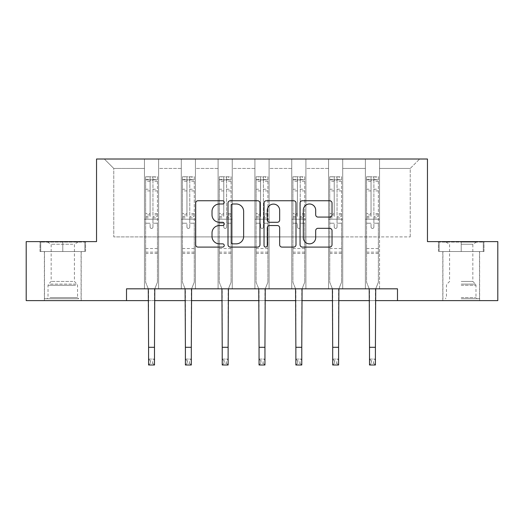 <?xml version="1.0" encoding="UTF-8"?>
<svg xmlns="http://www.w3.org/2000/svg" width="524" height="524" viewBox="0 0 524 524"><rect width="100%" height="100%" fill="white"/><g stroke="black" fill="none" stroke-linecap="round" stroke-linejoin="round"><path stroke-width="0.39" stroke-dasharray="2.62 1.97" d="M224.233 202.369A1.624 1.624 0 0 0 222.615 200.744L198 200.744A2.319 2.319 0 0 0 195.681 203.063L195.681 244.767A2.319 2.319 0 0 0 198 247.086L222.615 247.086A1.624 1.624 0 0 0 224.233 245.461A1.624 1.624 0 0 0 222.615 243.843L219.425 243.843A7.415 7.415 0 0 1 212.017 236.429L212.017 232.951A7.415 7.415 0 0 1 219.425 225.536L222.615 225.536A1.624 1.624 0 0 0 224.233 223.918A1.624 1.624 0 0 0 222.615 222.294L219.425 222.294A7.415 7.415 0 0 1 212.017 214.879L212.017 211.408A7.415 7.415 0 0 1 219.425 203.993L222.615 203.993A1.624 1.624 0 0 0 224.233 202.369M461.212 251.533L483.993 251.533L461.212 251.533L461.212 241.616L483.993 241.616L438.437 241.616L461.212 241.616L461.212 251.533L479.506 251.533L439.145 251.533L483.285 251.533L442.924 251.533L461.212 251.533L461.212 242.088L439.145 242.088L483.285 242.088L461.212 242.088L476.558 242.088L461.212 242.088L461.212 251.533M461.212 300.625L479.624 300.625L461.212 300.625M62.788 251.533L40.007 251.533L62.788 251.533L62.788 241.616L85.563 241.616L40.007 241.616L62.788 241.616L62.788 251.533L84.855 251.533L40.715 251.533L62.788 251.533L62.788 242.088L84.855 242.088L40.715 242.088L62.788 242.088L62.788 251.533M62.788 300.625L44.376 300.625L62.788 300.625M397.487 300.625L397.487 288.822L397.487 300.625L497.8 300.625L497.8 241.616L427.46 241.616L427.46 159.008L96.54 159.008L96.54 241.616L26.2 241.616L26.2 300.625L126.513 300.625L126.513 288.822L397.487 288.822L126.513 288.822L397.487 288.822L397.487 300.625L126.513 300.625L126.513 288.822L126.513 300.625M365.385 159.008L419.672 159.008L379.546 159.008L379.546 236.9L410.233 236.9L379.546 236.9L379.546 168.446L410.233 168.446L379.546 168.446L379.546 159.008L379.546 288.822L365.385 288.822L379.546 288.822L365.385 288.822L379.546 288.822L379.546 159.008L342.722 159.008L365.385 159.008L365.385 236.9L342.722 236.9L365.385 236.9L365.385 168.446L342.722 168.446L342.722 236.9L342.722 168.446L365.385 168.446L365.385 159.008L365.385 288.822L365.385 219.196L365.385 236.9L379.546 236.9L365.385 236.9L365.385 219.196L379.546 219.196L365.385 219.196L365.385 288.822L365.385 159.008M328.561 159.008L342.722 159.008L342.722 288.822L328.561 288.822L342.722 288.822L328.561 288.822L342.722 288.822L342.722 159.008L305.905 159.008L328.561 159.008L328.561 236.9L305.905 236.9L328.561 236.9L328.561 168.446L305.905 168.446L305.905 236.9L305.905 168.446L328.561 168.446L328.561 159.008L328.561 288.822L328.561 219.196L328.561 236.9L342.722 236.9L328.561 236.9L328.561 219.196L342.722 219.196L328.561 219.196L328.561 288.822L328.561 159.008M291.744 159.008L305.905 159.008L305.905 288.822L291.744 288.822L305.905 288.822L291.744 288.822L305.905 288.822L305.905 159.008L269.081 159.008L291.744 159.008L291.744 236.9L269.081 236.9L291.744 236.9L291.744 168.446L269.081 168.446L269.081 236.9L269.081 168.446L291.744 168.446L291.744 159.008L291.744 288.822L291.744 219.196L291.744 236.9L305.905 236.9L291.744 236.9L291.744 219.196L305.905 219.196L291.744 219.196L291.744 288.822L291.744 159.008M254.919 159.008L269.081 159.008L269.081 288.822L254.919 288.822L269.081 288.822L254.919 288.822L269.081 288.822L269.081 159.008L232.256 159.008L254.919 159.008L254.919 236.9L232.256 236.9L254.919 236.9L254.919 168.446L232.256 168.446L232.256 236.9L232.256 168.446L254.919 168.446L254.919 159.008L254.919 288.822L254.919 219.196L254.919 236.9L269.081 236.9L254.919 236.9L254.919 219.196L269.081 219.196L254.919 219.196L254.919 288.822L254.919 159.008M218.095 159.008L232.256 159.008L232.256 288.822L218.095 288.822L232.256 288.822L218.095 288.822L232.256 288.822L232.256 159.008L195.439 159.008L218.095 159.008L218.095 236.9L195.439 236.9L218.095 236.9L218.095 168.446L195.439 168.446L195.439 236.9L195.439 168.446L218.095 168.446L218.095 159.008L218.095 288.822L218.095 219.196L218.095 236.9L232.256 236.9L218.095 236.9L218.095 219.196L232.256 219.196L218.095 219.196L218.095 288.822L218.095 159.008M181.278 159.008L195.439 159.008L195.439 288.822L181.278 288.822L195.439 288.822L181.278 288.822L195.439 288.822L195.439 159.008L158.615 159.008L181.278 159.008L181.278 236.9L158.615 236.9L181.278 236.9L181.278 168.446L158.615 168.446L158.615 236.9L158.615 168.446L181.278 168.446L181.278 159.008L181.278 288.822L181.278 219.196L181.278 236.9L195.439 236.9L181.278 236.9L181.278 219.196L195.439 219.196L181.278 219.196L181.278 288.822L181.278 159.008M144.454 159.008L158.615 159.008L158.615 288.822L144.454 288.822L158.615 288.822L144.454 288.822L158.615 288.822L158.615 159.008L104.328 159.008L144.454 159.008L144.454 236.9L113.767 236.9L113.767 168.446L144.454 168.446L113.767 168.446L104.328 159.008L113.767 168.446L113.767 236.9L144.454 236.9L144.454 159.008L144.454 288.822L144.454 159.008M148.587 300.625L154.488 300.625M185.404 300.625L191.306 300.625M222.228 300.625L228.13 300.625M259.053 300.625L264.947 300.625M295.87 300.625L301.772 300.625M332.694 300.625L338.596 300.625M369.512 300.625L375.413 300.625M410.233 236.9L410.233 168.446L419.672 159.008L410.233 168.446L410.233 236.9M144.454 236.9L158.615 236.9L158.615 219.196L158.615 288.822L158.615 219.196L158.615 236.9L144.454 236.9L144.454 219.196L158.615 219.196L144.454 219.196L144.454 288.822L144.454 236.9M144.454 219.196L158.615 219.196L144.454 219.196M181.278 219.196L195.439 219.196L181.278 219.196M218.095 219.196L232.256 219.196L218.095 219.196M254.919 219.196L269.081 219.196L254.919 219.196M291.744 219.196L305.905 219.196L291.744 219.196M328.561 219.196L342.722 219.196L328.561 219.196M365.385 219.196L379.546 219.196L365.385 219.196M40.007 251.533L40.007 241.616L40.007 251.533M85.563 251.533L85.563 241.616L85.563 251.533M483.993 251.533L483.993 241.616L483.993 251.533M438.437 251.533L438.437 241.616L438.437 251.533M259.969 244.767L259.969 203.063A2.319 2.319 0 0 0 257.657 200.744L230.318 200.744A2.319 2.319 0 0 0 227.999 203.063L227.999 244.767A2.319 2.319 0 0 0 230.318 247.086L257.657 247.086A2.319 2.319 0 0 0 259.969 244.767M232.866 203.993A1.624 1.624 0 0 0 231.241 205.611L231.241 242.219A1.624 1.624 0 0 0 232.866 243.843L236.226 243.843A7.415 7.415 0 0 0 243.64 236.429L243.64 211.408A7.415 7.415 0 0 0 236.226 203.993L232.866 203.993M266.343 200.744L293.682 200.744A2.319 2.319 0 0 1 296.001 203.063L296.001 244.767A2.319 2.319 0 0 1 293.682 247.086L281.984 247.086A2.319 2.319 0 0 1 279.665 244.767L279.665 227.855A2.319 2.319 0 0 0 277.347 225.536L269.585 225.536A2.319 2.319 0 0 0 267.273 227.855L267.273 245.461A1.624 1.624 0 0 1 265.648 247.086A1.624 1.624 0 0 1 264.031 245.461L264.031 203.063A2.319 2.319 0 0 1 266.343 200.744M279.665 210.301A6.196 6.196 0 0 0 273.469 204.105A6.196 6.196 0 0 0 267.273 210.301L267.273 219.975A2.319 2.319 0 0 0 269.585 222.294L277.347 222.294A2.319 2.319 0 0 0 279.665 219.975L279.665 210.301M318.009 217.08L329.707 217.08A2.319 2.319 0 0 0 332.026 214.761L332.026 203.063A2.319 2.319 0 0 0 329.707 200.744L302.374 200.744A2.319 2.319 0 0 0 300.056 203.063L300.056 244.767A2.319 2.319 0 0 0 302.374 247.086L329.707 247.086A2.319 2.319 0 0 0 332.026 244.767L332.026 230.632A2.319 2.319 0 0 0 329.707 228.32L318.009 228.32A2.319 2.319 0 0 0 315.69 230.632L315.69 237.641A6.196 6.196 0 0 1 309.494 243.843A6.196 6.196 0 0 1 303.298 237.641L303.298 210.189A6.196 6.196 0 0 1 309.494 203.993A6.196 6.196 0 0 1 315.69 210.189L315.69 214.761A2.319 2.319 0 0 0 318.009 217.08M152.949 227.03A1.415 1.415 0 0 1 151.534 228.444A1.415 1.415 0 0 0 152.949 227.03L152.949 223.204L152.949 227.03M145.692 176.758L147.997 176.758L147.997 179.824L145.633 179.824L145.633 176.758L157.436 176.758L157.436 282.266L157.436 223.204L152.949 223.204L152.949 216.523L157.436 216.523M157.436 176.758L157.436 223.204L152.949 223.204L152.949 180.446C152.012 179.621 151.063 179.621 150.119 180.446L150.119 213.569L145.633 213.569L145.633 282.266L148.285 288.822M145.633 179.824L145.633 213.569M145.633 176.758L145.633 282.266L148.587 289.569L148.587 359.091L154.488 359.091L148.587 359.091L148.587 364.992L154.488 364.992L154.488 359.091L152.713 360.866L152.713 363.224L150.355 363.224L150.355 360.866L152.713 360.866M147.997 176.758L157.377 176.758M147.997 179.824L155.078 179.824L155.078 176.758M157.436 179.824L145.692 179.824M157.377 179.824L155.078 179.824M145.633 216.523L150.119 216.523L150.119 177.047L152.949 177.047L152.949 216.523M150.119 227.03A1.415 1.415 0 0 0 151.534 228.444A1.415 1.415 0 0 1 150.119 227.03L150.119 223.204L150.119 227.03M154.783 288.822L157.436 282.266L154.488 289.569L154.488 359.091M150.119 216.523L150.119 213.569M145.633 253.465L157.436 253.465M154.488 364.992L152.713 363.224M150.355 363.224L148.587 364.992M150.355 360.866L148.587 359.091M152.949 180.446L152.949 177.047M150.119 180.446L150.119 177.047M76.583 298.739L46.852 298.739L76.583 298.739M50.009 297.56L77.539 297.56L50.009 297.56M76.072 242.088L47.442 242.088L76.072 242.088M72.843 244.243L51.169 244.243L72.843 244.243M72.843 281.44L51.169 281.44L72.843 281.44M78.626 298.739L44.494 298.739L78.626 298.739M78.626 251.533L44.494 251.533L78.626 251.533M40.715 251.533L40.715 242.088L40.715 251.533M84.855 251.533L84.855 242.088L84.855 251.533M461.212 298.739L479.506 298.739L461.212 298.739M461.212 297.56L475.969 297.56L461.212 297.56M461.212 244.243L472.831 244.243L461.212 244.243M461.212 281.44L472.831 281.44L461.212 281.44M483.285 251.533L483.285 242.088L483.285 251.533M439.145 251.533L439.145 242.088L439.145 251.533M189.773 227.03A1.415 1.415 0 0 1 188.358 228.444A1.415 1.415 0 0 0 189.773 227.03L189.773 223.204L189.773 227.03M182.516 176.758L184.815 176.758L184.815 179.824L182.457 179.824L182.457 176.758L194.26 176.758L194.26 282.266L194.26 223.204L189.773 223.204L189.773 216.523L194.26 216.523M194.26 176.758L194.26 223.204L189.773 223.204L189.773 180.446C188.83 179.621 187.887 179.621 186.944 180.446L186.944 213.569L182.457 213.569L182.457 282.266L185.11 288.822M182.457 179.824L182.457 213.569M182.457 176.758L182.457 282.266L185.404 289.569L185.404 359.091L191.306 359.091L185.404 359.091L185.404 364.992L191.306 364.992L191.306 359.091L189.537 360.866L189.537 363.224L187.179 363.224L187.179 360.866L189.537 360.866M184.815 176.758L194.201 176.758M184.815 179.824L191.895 179.824L191.895 176.758M194.26 179.824L182.516 179.824M194.201 179.824L191.895 179.824M182.457 216.523L186.944 216.523L186.944 177.047L189.773 177.047L189.773 216.523M186.944 227.03A1.415 1.415 0 0 0 188.358 228.444A1.415 1.415 0 0 1 186.944 227.03L186.944 223.204L186.944 227.03M191.607 288.822L194.26 282.266L191.306 289.569L191.306 359.091M186.944 216.523L186.944 213.569M182.457 253.465L194.26 253.465M191.306 364.992L189.537 363.224M187.179 363.224L185.404 364.992M187.179 360.866L185.404 359.091M189.773 180.446L189.773 177.047M186.944 180.446L186.944 177.047M226.597 227.03A1.415 1.415 0 0 1 225.176 228.444A1.415 1.415 0 0 0 226.597 227.03L226.597 223.204L226.597 227.03M219.333 176.758L221.639 176.758L221.639 179.824L219.274 179.824L219.274 176.758L231.077 176.758L231.077 282.266L231.077 223.204L226.597 223.204L226.597 216.523L231.077 216.523M231.077 176.758L231.077 223.204L226.597 223.204L226.597 180.446C225.654 179.621 224.711 179.621 223.761 180.446L223.761 213.569L219.274 213.569L219.274 282.266L221.927 288.822M219.274 179.824L219.274 213.569M219.274 176.758L219.274 282.266L222.228 289.569L222.228 359.091L228.13 359.091L222.228 359.091L222.228 364.992L228.13 364.992L228.13 359.091L226.361 360.866L226.361 363.224L223.997 363.224L223.997 360.866L226.361 360.866M221.639 176.758L231.018 176.758M221.639 179.824L228.719 179.824L228.719 176.758M231.077 179.824L219.333 179.824M231.018 179.824L228.719 179.824M219.274 216.523L223.761 216.523L223.761 177.047L226.597 177.047L226.597 216.523M223.761 227.03A1.415 1.415 0 0 0 225.176 228.444A1.415 1.415 0 0 1 223.761 227.03L223.761 223.204L223.761 227.03M228.431 288.822L231.077 282.266L228.13 289.569L228.13 359.091M223.761 216.523L223.761 213.569M219.274 253.465L231.077 253.465M228.13 364.992L226.361 363.224M223.997 363.224L222.228 364.992M223.997 360.866L222.228 359.091M226.597 180.446L226.597 177.047M223.761 180.446L223.761 177.047M263.415 227.03A1.415 1.415 0 0 1 262 228.444A1.415 1.415 0 0 0 263.415 227.03L263.415 223.204L263.415 227.03M256.157 176.758L258.456 176.758L258.456 179.824L256.098 179.824L256.098 176.758L267.902 176.758L267.902 282.266L267.902 223.204L263.415 223.204L263.415 216.523L267.902 216.523M267.902 176.758L267.902 223.204L263.415 223.204L263.415 180.446C262.472 179.621 261.528 179.621 260.585 180.446L260.585 213.569L256.098 213.569L256.098 282.266L258.751 288.822M256.098 179.824L256.098 213.569M256.098 176.758L256.098 282.266L259.053 289.569L259.053 359.091L264.947 359.091L259.053 359.091L259.053 364.992L264.947 364.992L264.947 359.091L263.179 360.866L263.179 363.224L260.821 363.224L260.821 360.866L263.179 360.866M258.456 176.758L267.843 176.758M258.456 179.824L265.544 179.824L265.544 176.758M267.902 179.824L256.157 179.824M267.843 179.824L265.544 179.824M256.098 216.523L260.585 216.523L260.585 177.047L263.415 177.047L263.415 216.523M260.585 227.03A1.415 1.415 0 0 0 262 228.444A1.415 1.415 0 0 1 260.585 227.03L260.585 223.204L260.585 227.03M265.249 288.822L267.902 282.266L264.947 289.569L264.947 359.091M260.585 216.523L260.585 213.569M256.098 253.465L267.902 253.465M264.947 364.992L263.179 363.224M260.821 363.224L259.053 364.992M260.821 360.866L259.053 359.091M263.415 180.446L263.415 177.047M260.585 180.446L260.585 177.047M300.239 227.03A1.415 1.415 0 0 1 298.824 228.444A1.415 1.415 0 0 0 300.239 227.03L300.239 223.204L300.239 227.03M292.982 176.758L295.281 176.758L295.281 179.824L292.923 179.824L292.923 176.758L304.726 176.758L304.726 282.266L304.726 223.204L300.239 223.204L300.239 216.523L304.726 216.523M304.726 176.758L304.726 223.204L300.239 223.204L300.239 180.446C299.296 179.621 298.353 179.621 297.403 180.446L297.403 213.569L292.923 213.569L292.923 282.266L295.569 288.822M292.923 179.824L292.923 213.569M292.923 176.758L292.923 282.266L295.87 289.569L295.87 359.091L301.772 359.091L295.87 359.091L295.87 364.992L301.772 364.992L301.772 359.091L300.003 360.866L300.003 363.224L297.639 363.224L297.639 360.866L300.003 360.866M295.281 176.758L304.667 176.758M295.281 179.824L302.361 179.824L302.361 176.758M304.726 179.824L292.982 179.824M304.667 179.824L302.361 179.824M292.923 216.523L297.403 216.523L297.403 177.047L300.239 177.047L300.239 216.523M297.403 227.03A1.415 1.415 0 0 0 298.824 228.444A1.415 1.415 0 0 1 297.403 227.03L297.403 223.204L297.403 227.03M302.073 288.822L304.726 282.266L301.772 289.569L301.772 359.091M297.403 216.523L297.403 213.569M292.923 253.465L304.726 253.465M301.772 364.992L300.003 363.224M297.639 363.224L295.87 364.992M297.639 360.866L295.87 359.091M300.239 180.446L300.239 177.047M297.403 180.446L297.403 177.047M337.056 227.03A1.415 1.415 0 0 1 335.642 228.444A1.415 1.415 0 0 0 337.056 227.03L337.056 223.204L337.056 227.03M329.799 176.758L332.105 176.758L332.105 179.824L329.74 179.824L329.74 176.758L341.543 176.758L341.543 282.266L341.543 223.204L337.056 223.204L337.056 216.523L341.543 216.523M341.543 176.758L341.543 223.204L337.056 223.204L337.056 180.446C336.12 179.621 335.177 179.621 334.227 180.446L334.227 213.569L329.74 213.569L329.74 282.266L332.393 288.822M329.74 179.824L329.74 213.569M329.74 176.758L329.74 282.266L332.694 289.569L332.694 359.091L338.596 359.091L332.694 359.091L332.694 364.992L338.596 364.992L338.596 359.091L336.821 360.866L336.821 363.224L334.463 363.224L334.463 360.866L336.821 360.866M332.105 176.758L341.484 176.758M332.105 179.824L339.185 179.824L339.185 176.758M341.543 179.824L329.799 179.824M341.484 179.824L339.185 179.824M329.74 216.523L334.227 216.523L334.227 177.047L337.056 177.047L337.056 216.523M334.227 227.03A1.415 1.415 0 0 0 335.642 228.444A1.415 1.415 0 0 1 334.227 227.03L334.227 223.204L334.227 227.03M338.89 288.822L341.543 282.266L338.596 289.569L338.596 359.091M334.227 216.523L334.227 213.569M329.74 253.465L341.543 253.465M338.596 364.992L336.821 363.224M334.463 363.224L332.694 364.992M334.463 360.866L332.694 359.091M337.056 180.446L337.056 177.047M334.227 180.446L334.227 177.047M373.881 227.03A1.415 1.415 0 0 1 372.466 228.444A1.415 1.415 0 0 0 373.881 227.03L373.881 223.204L373.881 227.03M366.623 176.758L368.922 176.758L368.922 179.824L366.564 179.824L366.564 176.758L378.367 176.758L378.367 282.266L378.367 223.204L373.881 223.204L373.881 216.523L378.367 216.523M378.367 176.758L378.367 223.204L373.881 223.204L373.881 180.446C372.937 179.621 371.994 179.621 371.051 180.446L371.051 213.569L366.564 213.569L366.564 282.266L369.217 288.822M366.564 179.824L366.564 213.569M366.564 176.758L366.564 282.266L369.512 289.569L369.512 359.091L375.413 359.091L369.512 359.091L369.512 364.992L375.413 364.992L375.413 359.091L373.645 360.866L373.645 363.224L371.287 363.224L371.287 360.866L373.645 360.866M368.922 176.758L378.308 176.758M368.922 179.824L376.003 179.824L376.003 176.758M378.367 179.824L366.623 179.824M378.308 179.824L376.003 179.824M366.564 216.523L371.051 216.523L371.051 177.047L373.881 177.047L373.881 216.523M371.051 227.03A1.415 1.415 0 0 0 372.466 228.444A1.415 1.415 0 0 1 371.051 227.03L371.051 223.204L371.051 227.03M375.715 288.822L378.367 282.266L375.413 289.569L375.413 359.091M371.051 216.523L371.051 213.569M366.564 253.465L378.367 253.465M375.413 364.992L373.645 363.224M371.287 363.224L369.512 364.992M371.287 360.866L369.512 359.091M373.881 180.446L373.881 177.047M371.051 180.446L371.051 177.047M152.949 189.223L157.436 189.223M157.436 190.906L152.949 190.906M157.436 213.569L152.949 213.569M145.633 248.514L157.436 248.514M145.633 223.204L150.119 223.204L145.633 223.204M152.949 217.86L157.436 217.86M145.633 217.86L150.119 217.86M157.436 214.906L152.949 214.906M150.119 214.906L145.633 214.906M145.633 189.223L150.119 189.223M150.119 190.906L145.633 190.906M152.949 179.581L157.436 179.581M157.436 181.265L152.949 181.265M145.633 179.581L150.119 179.581M150.119 181.265L145.633 181.265M145.633 252.136L157.436 252.136M148.587 347.294L154.488 347.294M75.561 285.259L48.031 285.259L75.561 285.259M50.428 284.093L77.054 284.093L50.428 284.093M461.212 285.259L475.969 285.259L461.212 285.259M461.212 284.093L475.484 284.093L461.212 284.093M189.773 189.223L194.26 189.223M194.26 190.906L189.773 190.906M194.26 213.569L189.773 213.569M182.457 248.514L194.26 248.514M182.457 223.204L186.944 223.204L182.457 223.204M189.773 217.86L194.26 217.86M182.457 217.86L186.944 217.86M194.26 214.906L189.773 214.906M186.944 214.906L182.457 214.906M182.457 189.223L186.944 189.223M186.944 190.906L182.457 190.906M189.773 179.581L194.26 179.581M194.26 181.265L189.773 181.265M182.457 179.581L186.944 179.581M186.944 181.265L182.457 181.265M182.457 252.136L194.26 252.136M185.404 347.294L191.306 347.294M226.597 189.223L231.077 189.223M231.077 190.906L226.597 190.906M231.077 213.569L226.597 213.569M219.274 248.514L231.077 248.514M219.274 223.204L223.761 223.204L219.274 223.204M226.597 217.86L231.077 217.86M219.274 217.86L223.761 217.86M231.077 214.906L226.597 214.906M223.761 214.906L219.274 214.906M219.274 189.223L223.761 189.223M223.761 190.906L219.274 190.906M226.597 179.581L231.077 179.581M231.077 181.265L226.597 181.265M219.274 179.581L223.761 179.581M223.761 181.265L219.274 181.265M219.274 252.136L231.077 252.136M222.228 347.294L228.13 347.294M263.415 189.223L267.902 189.223M267.902 190.906L263.415 190.906M267.902 213.569L263.415 213.569M256.098 248.514L267.902 248.514M256.098 223.204L260.585 223.204L256.098 223.204M263.415 217.86L267.902 217.86M256.098 217.86L260.585 217.86M267.902 214.906L263.415 214.906M260.585 214.906L256.098 214.906M256.098 189.223L260.585 189.223M260.585 190.906L256.098 190.906M263.415 179.581L267.902 179.581M267.902 181.265L263.415 181.265M256.098 179.581L260.585 179.581M260.585 181.265L256.098 181.265M256.098 252.136L267.902 252.136M259.053 347.294L264.947 347.294M300.239 189.223L304.726 189.223M304.726 190.906L300.239 190.906M304.726 213.569L300.239 213.569M292.923 248.514L304.726 248.514M292.923 223.204L297.403 223.204L292.923 223.204M300.239 217.86L304.726 217.86M292.923 217.86L297.403 217.86M304.726 214.906L300.239 214.906M297.403 214.906L292.923 214.906M292.923 189.223L297.403 189.223M297.403 190.906L292.923 190.906M300.239 179.581L304.726 179.581M304.726 181.265L300.239 181.265M292.923 179.581L297.403 179.581M297.403 181.265L292.923 181.265M292.923 252.136L304.726 252.136M295.87 347.294L301.772 347.294M337.056 189.223L341.543 189.223M341.543 190.906L337.056 190.906M341.543 213.569L337.056 213.569M329.74 248.514L341.543 248.514M329.74 223.204L334.227 223.204L329.74 223.204M337.056 217.86L341.543 217.86M329.74 217.86L334.227 217.86M341.543 214.906L337.056 214.906M334.227 214.906L329.74 214.906M329.74 189.223L334.227 189.223M334.227 190.906L329.74 190.906M337.056 179.581L341.543 179.581M341.543 181.265L337.056 181.265M329.74 179.581L334.227 179.581M334.227 181.265L329.74 181.265M329.74 252.136L341.543 252.136M332.694 347.294L338.596 347.294M373.881 189.223L378.367 189.223M378.367 190.906L373.881 190.906M378.367 213.569L373.881 213.569M366.564 248.514L378.367 248.514M366.564 223.204L371.051 223.204L366.564 223.204M373.881 217.86L378.367 217.86M366.564 217.86L371.051 217.86M378.367 214.906L373.881 214.906M371.051 214.906L366.564 214.906M366.564 189.223L371.051 189.223M371.051 190.906L366.564 190.906M373.881 179.581L378.367 179.581M378.367 181.265L373.881 181.265M366.564 179.581L371.051 179.581M371.051 181.265L366.564 181.265M366.564 252.136L378.367 252.136M369.512 347.294L375.413 347.294M442.806 300.625L442.806 251.533M44.376 300.625L44.376 251.533M81.194 300.625L81.194 251.533M479.624 300.625L479.624 251.533M78.128 242.088L74.401 244.243L74.401 281.44L77.054 284.093L77.539 285.259L77.539 297.56L78.718 298.739M44.494 298.739L44.494 251.533M81.076 298.739L81.076 251.533M47.442 242.088L51.169 244.243L51.169 281.44L48.516 284.093L48.031 285.259L48.031 297.56L46.852 298.739M445.872 242.088L449.599 244.243L449.599 281.44L446.946 284.093L446.461 285.259L446.461 297.56L445.282 298.739M479.506 298.739L479.506 251.533M442.924 298.739L442.924 251.533M476.558 242.088L472.831 244.243L472.831 281.44L475.484 284.093L475.969 285.259L475.969 297.56L477.148 298.739"/><path stroke-width="0.79" d="M224.233 202.369A1.624 1.624 0 0 0 222.615 200.744L198 200.744A2.319 2.319 0 0 0 195.681 203.063L195.681 244.767A2.319 2.319 0 0 0 198 247.086L222.615 247.086A1.624 1.624 0 0 0 224.233 245.461A1.624 1.624 0 0 0 222.615 243.843L219.425 243.843A7.415 7.415 0 0 1 212.017 236.429L212.017 232.951A7.415 7.415 0 0 1 219.425 225.536L222.615 225.536A1.624 1.624 0 0 0 224.233 223.918A1.624 1.624 0 0 0 222.615 222.294L219.425 222.294A7.415 7.415 0 0 1 212.017 214.879L212.017 211.408A7.415 7.415 0 0 1 219.425 203.993L222.615 203.993A1.624 1.624 0 0 0 224.233 202.369M329.707 217.08A2.319 2.319 0 0 0 332.026 214.761L332.026 203.063A2.319 2.319 0 0 0 329.707 200.744L302.374 200.744A2.319 2.319 0 0 0 300.056 203.063L300.056 244.767A2.319 2.319 0 0 0 302.374 247.086L329.707 247.086A2.319 2.319 0 0 0 332.026 244.767L332.026 230.632A2.319 2.319 0 0 0 329.707 228.32L318.009 228.32A2.319 2.319 0 0 0 315.69 230.632L315.69 237.641A6.196 6.196 0 0 1 309.494 243.843A6.196 6.196 0 0 1 303.298 237.641L303.298 210.189A6.196 6.196 0 0 1 309.494 203.993A6.196 6.196 0 0 1 315.69 210.189L315.69 214.761A2.319 2.319 0 0 0 318.009 217.08L329.707 217.08M126.513 300.625L26.2 300.625L26.2 241.616L96.54 241.616L96.54 159.008L427.46 159.008L427.46 241.616L497.8 241.616L497.8 300.625L397.487 300.625L397.487 288.822L126.513 288.822L126.513 300.625L148.587 300.625M259.969 203.063A2.319 2.319 0 0 0 257.657 200.744L230.318 200.744A2.319 2.319 0 0 0 227.999 203.063L227.999 244.767A2.319 2.319 0 0 0 230.318 247.086L257.657 247.086A2.319 2.319 0 0 0 259.969 244.767L259.969 203.063M266.343 200.744L293.682 200.744A2.319 2.319 0 0 1 296.001 203.063L296.001 244.767A2.319 2.319 0 0 1 293.682 247.086L281.984 247.086A2.319 2.319 0 0 1 279.665 244.767L279.665 227.855A2.319 2.319 0 0 0 277.347 225.536L269.585 225.536A2.319 2.319 0 0 0 267.273 227.855L267.273 245.461A1.624 1.624 0 0 1 265.648 247.086A1.624 1.624 0 0 1 264.031 245.461L264.031 203.063A2.319 2.319 0 0 1 266.343 200.744M154.488 300.625L185.404 300.625M191.306 300.625L222.228 300.625M228.13 300.625L259.053 300.625M264.947 300.625L295.87 300.625M301.772 300.625L332.694 300.625M338.596 300.625L369.512 300.625M375.413 300.625L397.487 300.625M232.866 203.993A1.624 1.624 0 0 0 231.241 205.611L231.241 242.219A1.624 1.624 0 0 0 232.866 243.843L236.226 243.843A7.415 7.415 0 0 0 243.64 236.429L243.64 211.408A7.415 7.415 0 0 0 236.226 203.993L232.866 203.993M279.665 210.301A6.196 6.196 0 0 0 273.469 204.105A6.196 6.196 0 0 0 267.273 210.301L267.273 219.975A2.319 2.319 0 0 0 269.585 222.294L277.347 222.294A2.319 2.319 0 0 0 279.665 219.975L279.665 210.301M148.285 288.822L148.587 347.294L154.488 347.294L154.783 288.822M148.587 347.294L148.587 364.992L154.488 364.992L154.488 347.294M185.11 288.822L185.404 347.294L191.306 347.294L191.607 288.822M185.404 347.294L185.404 364.992L191.306 364.992L191.306 347.294M221.927 288.822L222.228 347.294L228.13 347.294L228.431 288.822M222.228 347.294L222.228 364.992L228.13 364.992L228.13 347.294M258.751 288.822L259.053 347.294L264.947 347.294L265.249 288.822M259.053 347.294L259.053 364.992L264.947 364.992L264.947 347.294M295.569 288.822L295.87 347.294L301.772 347.294L302.073 288.822M295.87 347.294L295.87 364.992L301.772 364.992L301.772 347.294M332.393 288.822L332.694 347.294L338.596 347.294L338.89 288.822M332.694 347.294L332.694 364.992L338.596 364.992L338.596 347.294M369.217 288.822L369.512 347.294L375.413 347.294L375.715 288.822M369.512 347.294L369.512 364.992L375.413 364.992L375.413 347.294"/></g></svg>
